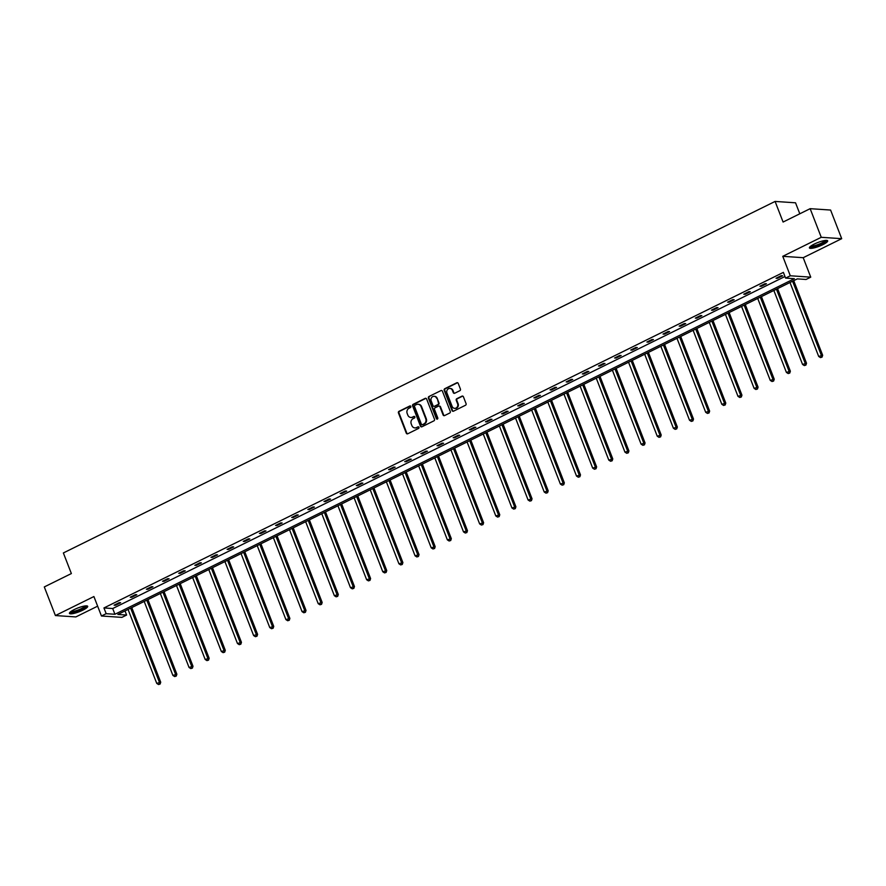 <?xml version="1.0" encoding="UTF-8"?>
<svg xmlns="http://www.w3.org/2000/svg" width="886" height="886" viewBox="0 0 886 886"><rect width="100%" height="100%" fill="white"/><g stroke="black" fill="none" stroke-linecap="round" stroke-linejoin="round"><path stroke-width="1.33" d="M410.827 406.408A0.864 0.775 -86.2 0 0 409.819 405.976L399.021 411.303A1.229 1.107 -86.2 0 0 398.445 412.931L406.286 433.154A1.229 1.107 -86.2 0 0 407.737 433.786L418.535 428.447A0.864 0.775 -86.2 0 0 418.292 426.797A0.864 0.775 -86.2 0 0 417.926 426.875L416.531 427.561A3.943 3.533 -86.2 0 1 411.879 425.579L411.226 423.885A3.943 3.533 -86.2 0 1 413.086 418.69L414.482 417.993A0.864 0.775 -86.2 0 0 413.873 416.42L412.477 417.118A3.943 3.533 -86.2 0 1 407.826 415.124L407.172 413.441A3.943 3.533 -86.2 0 1 409.033 408.236L410.428 407.549A0.864 0.775 -86.2 0 0 410.827 406.408M410.451 405.976A0.864 0.775 -86.2 0 0 410.373 406.01L399.575 411.337A1.229 1.107 -86.2 0 0 398.999 412.965L406.84 433.199A1.229 1.107 -86.2 0 0 407.505 433.863M418.557 426.875A0.864 0.775 -86.2 0 0 418.48 426.908L416.531 427.561M414.504 416.431A0.864 0.775 -86.2 0 0 414.426 416.464L412.477 417.118M822.85 244.669A9.79 1.993 -21.2 0 1 809.416 247.914A9.79 1.993 -21.2 0 1 814.234 244.093A9.79 1.993 -21.2 0 1 827.668 240.837A9.79 1.993 -21.2 0 1 822.85 244.669M82.874 610.144A9.79 1.993 -21.2 0 1 69.44 613.389A9.79 1.993 -21.2 0 1 74.258 609.557A9.79 1.993 -21.2 0 1 87.681 606.312A9.79 1.993 -21.2 0 1 82.874 610.144M841.7 238.677L821.256 237.304L782.759 256.32L803.203 257.693L841.7 238.677L830.592 210.048L810.147 208.675L783.091 222.043L775.095 201.432L63.371 552.953L71.367 573.563L44.3 586.931L55.408 615.56L75.853 616.922L97.637 606.168M810.147 208.675L821.256 237.304M459.845 390.704A1.229 1.107 -86.2 0 0 460.421 389.076L458.228 383.405A1.229 1.107 -86.2 0 0 456.777 382.774L444.783 388.699A1.229 1.107 -86.2 0 0 444.207 390.327L452.048 410.55A1.229 1.107 -86.2 0 0 453.51 411.182L465.493 405.256A1.229 1.107 -86.2 0 0 466.069 403.628L463.411 396.773A1.229 1.107 -86.2 0 0 461.96 396.153L456.833 398.689A1.229 1.107 -86.2 0 0 456.246 400.317L457.575 403.717A3.289 2.957 -86.2 0 1 454.629 408.346A3.289 2.957 -86.2 0 1 452.137 406.397L446.965 393.074A3.289 2.957 -86.2 0 1 449.911 388.445A3.289 2.957 -86.2 0 1 452.403 390.394L453.267 392.609A1.229 1.107 -86.2 0 0 454.717 393.24L459.845 390.704M125.015 610.93L126.609 615.05L121.903 617.376L101.458 616.003L93.905 596.544L55.408 615.56M101.458 616.003L106.165 613.677L114.925 614.264L794.354 278.691L785.594 278.104L790.301 275.779L810.745 277.152L806.038 279.478L797.278 278.891L117.849 614.463L126.609 615.05M785.594 278.104L783.379 272.379L103.939 607.951L106.165 613.677M782.759 256.32L790.301 275.779M426.631 398.999A1.229 1.107 -86.2 0 0 425.18 398.379L413.197 404.304A1.229 1.107 -86.2 0 0 412.61 405.932L420.462 426.155A1.229 1.107 -86.2 0 0 421.913 426.786L433.896 420.861A1.229 1.107 -86.2 0 0 434.483 419.233L426.631 398.999M428.99 396.496L440.973 390.582A1.229 1.107 -86.2 0 1 442.424 391.202L450.276 411.436A1.229 1.107 -86.2 0 1 449.7 413.053L444.562 415.589A1.229 1.107 -86.2 0 1 443.111 414.969L439.932 406.763A1.229 1.107 -86.2 0 0 438.481 406.142L435.081 407.826A1.229 1.107 -86.2 0 0 434.494 409.454L437.806 417.993A0.864 0.775 -86.2 0 1 436.388 418.69L428.414 398.124A1.229 1.107 -86.2 0 1 428.99 396.496L440.973 390.582M799.803 213.792L795.539 202.805L775.095 201.432M803.203 257.693L810.745 277.152M103.939 607.951L112.699 608.538L784.974 276.51M112.699 608.538L114.925 614.264M782.604 275.79L777.432 278.337L776.047 278.248L781.219 275.69L782.604 275.79M766.456 283.764L761.284 286.311L759.9 286.222L765.083 283.664L766.456 283.764M750.309 291.738L745.137 294.285L743.764 294.196L748.936 291.638L750.309 291.738M734.173 299.712L728.99 302.259L727.616 302.17L732.788 299.612L734.173 299.712M718.025 307.686L712.853 310.233L711.469 310.144L716.641 307.586L718.025 307.686M701.878 315.66L696.706 318.207L695.322 318.118L700.494 315.56L701.878 315.66M685.731 323.634L680.559 326.181L679.174 326.092L684.357 323.534L685.731 323.634M669.594 331.608L664.411 334.155L663.038 334.066L668.21 331.508L669.594 331.608M653.447 339.582L648.275 342.129L646.891 342.04L652.063 339.482L653.447 339.582M637.3 347.556L632.128 350.103L630.743 350.014L635.915 347.456L637.3 347.556M621.152 355.53L615.98 358.077L614.596 357.988L619.768 355.43L621.152 355.53M605.005 363.504L599.833 366.051L598.449 365.962L603.632 363.404L605.005 363.504M588.869 371.478L583.686 374.025L582.312 373.936L587.484 371.378L588.869 371.478M572.721 379.452L567.549 381.999L566.165 381.91L571.337 379.352L572.721 379.452M556.574 387.426L551.402 389.973L550.018 389.884L555.19 387.326L556.574 387.426M540.427 395.4L535.255 397.947L533.87 397.858L539.053 395.3L540.427 395.4M524.29 403.374L519.107 405.921L517.734 405.832L522.906 403.274L524.29 403.374M508.143 411.348L502.971 413.895L501.587 413.806L506.759 411.248L508.143 411.348M491.996 419.322L486.824 421.869L485.439 421.78L490.611 419.222L491.996 419.322M475.848 427.296L470.676 429.843L469.292 429.754L474.464 427.196L475.848 427.296M459.701 435.27L454.529 437.817L453.145 437.728L458.328 435.17L459.701 435.27M443.565 443.244L438.382 445.791L437.008 445.702L442.18 443.144L443.565 443.244M427.417 451.218L422.245 453.765L420.861 453.676L426.033 451.118L427.417 451.218M411.27 459.192L406.098 461.739L404.714 461.65L409.886 459.092L411.27 459.192M395.123 467.166L389.951 469.713L388.566 469.624L393.749 467.066L395.123 467.166M378.975 475.14L373.803 477.687L372.419 477.598L377.602 475.04L378.975 475.14M362.839 483.114L357.656 485.661L356.283 485.572L361.455 483.014L362.839 483.114M346.692 491.088L341.52 493.635L340.135 493.546L345.307 490.988L346.692 491.088M330.544 499.062L325.372 501.609L323.988 501.52L329.16 498.962L330.544 499.062M314.397 507.036L309.225 509.583L307.841 509.494L313.024 506.936L314.397 507.036M298.261 515.01L293.078 517.557L291.704 517.468L296.876 514.91L298.261 515.01M282.113 522.984L276.941 525.531L275.557 525.442L280.729 522.884L282.113 522.984M265.966 530.958L260.794 533.505L259.41 533.416L264.582 530.858L265.966 530.958M249.819 538.932L244.647 541.479L243.262 541.39L248.434 538.832L249.819 538.932M233.671 546.906L228.499 549.453L227.115 549.364L232.298 546.806L233.671 546.906M217.535 554.88L212.352 557.427L210.979 557.338L216.151 554.78L217.535 554.88M201.388 562.854L196.216 565.401L194.831 565.312L200.003 562.754L201.388 562.854M185.24 570.828L180.068 573.375L178.684 573.286L183.856 570.728L185.24 570.828M169.093 578.802L163.921 581.349L162.537 581.26L167.72 578.702L169.093 578.802M152.957 586.776L147.774 589.323L146.4 589.234L151.572 586.676L152.957 586.776M136.809 594.75L131.626 597.297L130.253 597.208L135.425 594.65L136.809 594.75M120.662 602.724L115.49 605.271L114.106 605.182L119.278 602.624L120.662 602.724M115.49 605.271L115.235 604.629M131.626 597.297L131.383 596.655M147.774 589.323L147.519 588.681M163.921 581.349L163.666 580.707M180.068 573.375L179.814 572.733M196.216 565.401L195.961 564.759M212.352 557.427L212.108 556.785M228.499 549.453L228.245 548.811M244.647 541.479L244.392 540.837M260.794 533.505L260.539 532.863M276.941 525.531L276.687 524.889M293.078 517.557L292.834 516.915M309.225 509.583L308.97 508.941M325.372 501.609L325.118 500.967M341.52 493.635L341.265 492.993M357.656 485.661L357.412 485.019M373.803 477.687L373.549 477.045M389.951 469.713L389.696 469.071M406.098 461.739L405.843 461.097M422.245 453.765L421.991 453.123M438.382 445.791L438.138 445.149M454.529 437.817L454.274 437.175M470.676 429.843L470.422 429.201M486.824 421.869L486.569 421.227M502.971 413.895L502.716 413.253M519.107 405.921L518.864 405.279M535.255 397.947L535 397.305M551.402 389.973L551.147 389.331M567.549 381.999L567.295 381.357M583.686 374.025L583.442 373.383M599.833 366.051L599.578 365.409M615.98 358.077L615.726 357.435M632.128 350.103L631.873 349.461M648.275 342.129L648.02 341.487M664.411 334.155L664.168 333.513M680.559 326.181L680.304 325.539M696.706 318.207L696.451 317.565M712.853 310.233L712.599 309.591M728.99 302.259L728.746 301.617M745.137 294.285L744.882 293.643M761.284 286.311L761.03 285.669M777.432 278.337L777.177 277.695M411.093 417.45A3.943 3.533 -86.2 0 0 413.02 417.151M415.146 427.905A3.943 3.533 -86.2 0 0 417.084 427.606M425.967 398.335A1.229 1.107 -86.2 0 0 425.734 398.423L413.751 404.337A1.229 1.107 -86.2 0 0 413.164 405.965L421.016 426.199A1.229 1.107 -86.2 0 0 421.67 426.864M414.925 405.323A0.864 0.775 -86.2 0 0 414.515 406.464L421.404 424.217A0.864 0.775 -86.2 0 0 422.423 424.66L423.896 423.929A3.943 3.533 -86.2 0 0 425.745 418.724L421.038 406.585A3.943 3.533 -86.2 0 0 416.398 404.592L414.925 405.323M422.334 424.693A0.864 0.775 -86.2 0 0 422.976 424.693L422.423 424.66M418.325 404.293A3.943 3.533 -86.2 0 1 421.592 406.63L426.299 418.768A3.943 3.533 -86.2 0 1 424.449 423.962L422.976 424.693M439.268 406.098A1.229 1.107 -86.2 0 1 440.486 406.807L443.664 415.002A1.229 1.107 -86.2 0 0 444.329 415.678M429.544 396.54A1.229 1.107 -86.2 0 0 428.957 398.168L436.942 418.735A0.864 0.775 -86.2 0 0 437.319 419.167M436.632 398.257A3.289 2.957 -86.2 0 0 434.129 396.308A3.289 2.957 -86.2 0 0 431.194 400.937L433.01 405.633A1.229 1.107 -86.2 0 0 434.461 406.253L437.872 404.57A1.229 1.107 -86.2 0 0 438.448 402.942L437.186 398.29A3.289 2.957 -86.2 0 0 434.406 396.341M434.229 406.331A1.229 1.107 -86.2 0 0 435.015 406.286L434.461 406.253M437.186 398.29L439.002 402.986A1.229 1.107 -86.2 0 1 438.426 404.603L435.015 406.286M450.177 388.478A3.289 2.957 -86.2 0 1 452.956 390.427L453.82 392.653A1.229 1.107 -86.2 0 0 454.474 393.318M454.906 408.346A3.289 2.957 -86.2 0 0 458.117 403.75L457.575 403.717M462.758 396.108A1.229 1.107 -86.2 0 0 462.514 396.186L457.386 398.722A1.229 1.107 -86.2 0 0 456.799 400.35L458.117 403.75M457.564 382.73A1.229 1.107 -86.2 0 0 457.331 382.818L445.337 388.732A1.229 1.107 -86.2 0 0 444.761 390.361L452.602 410.595A1.229 1.107 -86.2 0 0 453.267 411.259M128.06 609.424L156.744 683.394L160.72 682.209L131.77 607.586M159.558 684.014L158.516 684.535L160.1 684.058L130.641 608.139M158.516 684.535L156.744 683.394M160.72 682.209L160.1 684.058M144.196 601.45L172.892 675.42L176.868 674.235L147.918 599.612M175.694 676.04L174.664 676.561L176.248 676.084L146.788 600.165M174.664 676.561L172.892 675.42M176.868 674.235L176.248 676.084M160.344 593.476L189.039 667.446L193.004 666.261L164.065 591.638M191.841 668.066L190.811 668.587L192.395 668.11L162.935 592.191M190.811 668.587L189.039 667.446M193.004 666.261L192.395 668.11M86.097 605.858A8.472 1.728 -21.2 0 1 82.354 608.97A8.472 1.728 -21.2 0 1 74.025 612.049A8.472 1.728 -21.2 0 1 70.304 611.982M70.98 611.462A7.841 1.595 158.8 0 0 74.114 611.24A7.841 1.595 158.8 0 0 85.244 605.924M69.562 612.791A9.724 1.982 158.8 0 0 73.405 612.514A9.724 1.982 158.8 0 0 87.182 605.946M826.073 240.383A8.472 1.728 -21.2 0 1 822.33 243.495A8.472 1.728 -21.2 0 1 814.001 246.574A8.472 1.728 -21.2 0 1 810.28 246.507M810.956 245.987A7.841 1.595 158.8 0 0 814.09 245.765A7.841 1.595 158.8 0 0 825.22 240.449M809.538 247.316A9.724 1.982 158.8 0 0 813.381 247.039A9.724 1.982 158.8 0 0 827.159 240.483M176.491 585.502L205.187 659.472L209.151 658.287L180.212 583.664M207.988 660.092L206.947 660.613L208.542 660.136L179.083 584.217M206.947 660.613L205.187 659.472M209.151 658.287L208.542 660.136M192.639 577.528L221.334 651.498L225.299 650.313L196.349 575.69M224.136 652.118L223.095 652.639L224.69 652.162L195.219 576.243M223.095 652.639L221.334 651.498M225.299 650.313L224.69 652.162M208.786 569.554L237.47 643.524L241.446 642.339L212.496 567.716M240.272 644.144L239.242 644.665L240.826 644.188L211.366 568.269M239.242 644.665L237.47 643.524M241.446 642.339L240.826 644.188M224.922 561.58L253.617 635.55L257.593 634.365L228.643 559.742M256.419 636.17L255.389 636.691L256.973 636.214L227.514 560.295M255.389 636.691L253.617 635.55M257.593 634.365L256.973 636.214M241.07 553.606L269.765 627.576L273.73 626.391L244.791 551.768M272.567 628.196L271.537 628.717L273.121 628.24L243.661 552.321M271.537 628.717L269.765 627.576M273.73 626.391L273.121 628.24M257.217 545.632L285.912 619.602L289.877 618.417L260.938 543.794M288.714 620.222L287.673 620.743L289.268 620.266L259.808 544.347M287.673 620.743L285.912 619.602M289.877 618.417L289.268 620.266M273.364 537.658L302.048 611.628L306.024 610.443L277.074 535.82M304.862 612.248L303.82 612.769L305.404 612.292L275.945 536.373M303.82 612.769L302.048 611.628M306.024 610.443L305.404 612.292M289.5 529.684L318.196 603.654L322.172 602.469L293.222 527.846M320.998 604.274L319.968 604.795L321.552 604.318L292.092 528.399M319.968 604.795L318.196 603.654M322.172 602.469L321.552 604.318M305.648 521.71L334.343 595.68L338.308 594.495L309.369 519.872M337.145 596.3L336.115 596.821L337.699 596.344L308.239 520.425M336.115 596.821L334.343 595.68M338.308 594.495L337.699 596.344M321.795 513.736L350.491 587.706L354.455 586.521L325.516 511.898M353.292 588.326L352.251 588.847L353.846 588.37L324.387 512.451M352.251 588.847L350.491 587.706M354.455 586.521L353.846 588.37M337.943 505.762L366.638 579.732L370.603 578.547L341.653 503.924M369.44 580.352L368.399 580.873L369.994 580.396L340.523 504.477M368.399 580.873L366.638 579.732M370.603 578.547L369.994 580.396M354.09 497.788L382.774 571.758L386.75 570.573L357.8 495.95M385.587 572.378L384.546 572.899L386.13 572.422L356.67 496.503M384.546 572.899L382.774 571.758M386.75 570.573L386.13 572.422M370.226 489.814L398.921 563.784L402.897 562.599L373.947 487.976M401.723 564.404L400.693 564.925L402.277 564.448L372.818 488.529M400.693 564.925L398.921 563.784M402.897 562.599L402.277 564.448M386.374 481.84L415.069 555.81L419.034 554.625L390.095 480.002M417.871 556.43L416.841 556.951L418.425 556.474L388.965 480.555M416.841 556.951L415.069 555.81M419.034 554.625L418.425 556.474M402.521 473.866L431.216 547.836L435.181 546.651L406.242 472.028M434.018 548.456L432.977 548.977L434.572 548.5L405.112 472.581M432.977 548.977L431.216 547.836M435.181 546.651L434.572 548.5M418.668 465.892L447.364 539.862L451.328 538.677L422.378 464.054M450.166 540.482L449.124 541.003L450.719 540.526L421.249 464.607M449.124 541.003L447.364 539.862M451.328 538.677L450.719 540.526M434.816 457.918L463.5 531.888L467.476 530.703L438.526 456.08M466.302 532.508L465.272 533.029L466.856 532.552L437.396 456.633M465.272 533.029L463.5 531.888M467.476 530.703L466.856 532.552M450.952 449.944L479.647 523.914L483.612 522.729L454.673 448.106M482.449 524.534L481.419 525.055L483.003 524.578L453.543 448.659M481.419 525.055L479.647 523.914M483.612 522.729L483.003 524.578M467.099 441.97L495.795 515.94L499.759 514.755L470.82 440.132M498.596 516.56L497.567 517.081L499.15 516.604L469.691 440.685M497.567 517.081L495.795 515.94M499.759 514.755L499.15 516.604M483.247 433.996L511.942 507.966L515.907 506.781L486.957 432.158M514.744 508.586L513.703 509.107L515.298 508.63L485.838 432.711M513.703 509.107L511.942 507.966M515.907 506.781L515.298 508.63M499.394 426.022L528.078 499.992L532.054 498.807L503.104 424.184M530.891 500.612L529.85 501.133L531.434 500.656L501.974 424.737M529.85 501.133L528.078 499.992M532.054 498.807L531.434 500.656M515.53 418.048L544.225 492.018L548.201 490.833L519.251 416.21M547.027 492.638L545.997 493.159L547.581 492.682L518.122 416.763M545.997 493.159L544.225 492.018M548.201 490.833L547.581 492.682M531.678 410.074L560.373 484.044L564.338 482.859L535.399 408.236M563.175 484.664L562.145 485.185L563.729 484.708L534.269 408.789M562.145 485.185L560.373 484.044M564.338 482.859L563.729 484.708M547.825 402.1L576.52 476.07L580.485 474.885L551.546 400.262M579.322 476.69L578.281 477.211L579.876 476.734L550.416 400.815M578.281 477.211L576.52 476.07M580.485 474.885L579.876 476.734M563.972 394.126L592.668 468.096L596.632 466.911L567.682 392.288M595.47 468.716L594.428 469.237L596.023 468.76L566.553 392.841M594.428 469.237L592.668 468.096M596.632 466.911L596.023 468.76M580.12 386.152L608.804 460.122L612.78 458.937L583.83 384.314M611.606 460.742L610.576 461.263L612.16 460.786L582.7 384.867M610.576 461.263L608.804 460.122M612.78 458.937L612.16 460.786M596.256 378.178L624.951 452.148L628.927 450.963L599.977 376.34M627.753 452.768L626.723 453.289L628.307 452.812L598.847 376.893M626.723 453.289L624.951 452.148M628.927 450.963L628.307 452.812M612.403 370.204L641.099 444.174L645.063 442.989L616.124 368.366M643.9 444.794L642.871 445.315L644.454 444.838L614.995 368.919M642.871 445.315L641.099 444.174M645.063 442.989L644.454 444.838M628.551 362.23L657.246 436.2L661.211 435.015L632.272 360.392M660.048 436.82L659.007 437.341L660.602 436.864L631.142 360.945M659.007 437.341L657.246 436.2M661.211 435.015L660.602 436.864M644.698 354.256L673.393 428.226L677.358 427.041L648.408 352.418M676.195 428.846L675.154 429.367L676.738 428.89L647.278 352.971M675.154 429.367L673.393 428.226M677.358 427.041L676.738 428.89M660.834 346.282L689.529 420.252L693.505 419.067L664.555 344.444M692.331 420.872L691.302 421.393L692.885 420.916L663.426 344.997M691.302 421.393L689.529 420.252M693.505 419.067L692.885 420.916M676.982 338.308L705.677 412.278L709.642 411.093L680.703 336.47M708.479 412.898L707.449 413.419L709.033 412.942L679.573 337.023M707.449 413.419L705.677 412.278M709.642 411.093L709.033 412.942M693.129 330.334L721.824 404.304L725.789 403.119L696.85 328.496M724.626 404.924L723.585 405.445L725.18 404.968L695.72 329.06M723.585 405.445L721.824 404.304M725.789 403.119L725.18 404.968M709.276 322.36L737.972 396.33L741.936 395.145L712.986 320.522M740.774 396.95L739.732 397.471L741.327 396.994L711.857 321.086M739.732 397.471L737.972 396.33M741.936 395.145L741.327 396.994M725.424 314.386L754.108 388.356L758.084 387.171L729.134 312.548M756.921 388.976L755.88 389.497L757.464 389.02L728.004 313.112M755.88 389.497L754.108 388.356M758.084 387.171L757.464 389.02M741.56 306.412L770.255 380.382L774.231 379.197L745.281 304.574M773.057 381.002L772.027 381.523L773.611 381.046L744.151 305.138M772.027 381.523L770.255 380.382M774.231 379.197L773.611 381.046M757.707 298.438L786.403 372.408L790.367 371.223L761.428 296.6M789.204 373.028L788.175 373.549L789.758 373.072L760.299 297.164M788.175 373.549L786.403 372.408M790.367 371.223L789.758 373.072M773.855 290.464L802.55 364.434L806.515 363.249L777.576 288.626M805.352 365.054L804.311 365.575L805.906 365.098L776.446 289.19M804.311 365.575L802.55 364.434M806.515 363.249L805.906 365.098M790.002 282.49L818.697 356.46L822.662 355.275L793.712 280.652M821.499 357.08L820.458 357.601L822.053 357.124L792.582 281.216M820.458 357.601L818.697 356.46M822.662 355.275L822.053 357.124M410.373 406.01L409.819 405.976M418.48 426.908L417.926 426.875M414.426 416.464L413.873 416.42M406.84 433.199L406.286 433.154M398.999 412.965L398.445 412.931M399.575 411.337L399.021 411.303M421.016 426.199L420.462 426.155M413.164 405.965L412.61 405.932M413.751 404.337L413.197 404.304M425.734 398.423L425.18 398.379M424.449 423.962L423.896 423.929M426.299 418.768L425.745 418.724M421.592 406.63L421.038 406.585M443.664 415.002L443.111 414.969M440.486 406.807L439.932 406.763M436.942 418.735L436.388 418.69M438.426 404.603L437.872 404.57M439.002 402.986L438.448 402.942M453.82 392.653L453.267 392.609M452.956 390.427L452.403 390.394M456.799 400.35L456.246 400.317M457.386 398.722L456.833 398.689M462.514 396.186L461.96 396.153M452.602 410.595L452.048 410.55M444.761 390.361L444.207 390.327M445.337 388.732L444.783 388.699M457.331 382.818L456.777 382.774M411.37 417.483L410.816 417.45M415.423 427.938L414.87 427.905M422.611 424.771L422.057 424.726M418.602 404.304L418.048 404.26M439.556 406.076L439.002 406.043M434.683 396.341L434.129 396.308M434.505 406.397L433.952 406.353M450.465 388.489L449.911 388.445M455.182 408.38L454.629 408.346"/></g></svg>
